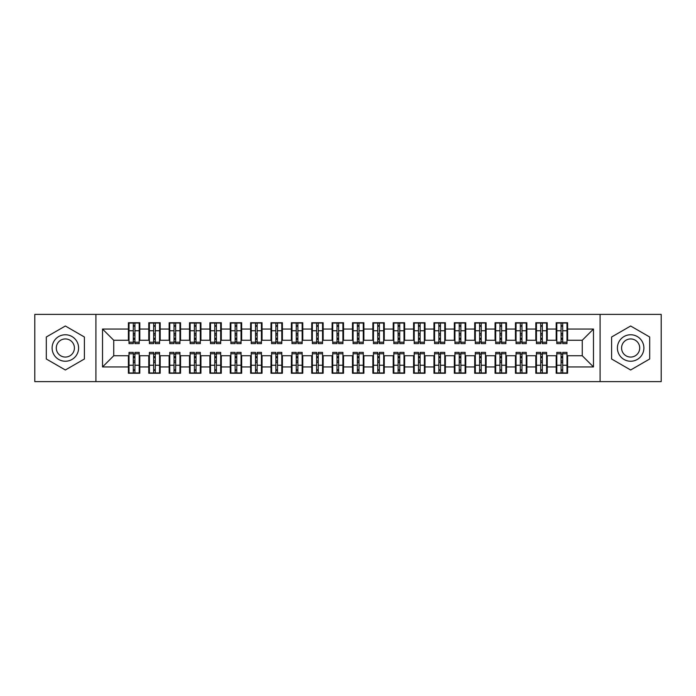 <?xml version="1.0" encoding="UTF-8"?>
<svg xmlns="http://www.w3.org/2000/svg" width="696" height="696" viewBox="0 0 696 696"><rect width="100%" height="100%" fill="white"/><g stroke="black" fill="none" stroke-linecap="round" stroke-linejoin="round"><path stroke-width="1.04" d="M600.091 381.608L661.2 381.608L661.2 314.392L600.091 314.392L600.091 381.608L95.909 381.608L95.909 314.392L34.8 314.392L34.8 381.608L95.909 381.608M561.08 335.063L562.707 335.063L561.08 335.063M562.707 360.937L561.08 360.937L562.707 360.937M540.705 335.063L542.341 335.063L540.705 335.063M542.341 360.937L540.705 360.937L542.341 360.937M520.338 335.063L521.965 335.063L520.338 335.063M521.965 360.937L520.338 360.937L521.965 360.937M499.963 335.063L501.598 335.063L499.963 335.063M501.598 360.937L499.963 360.937L501.598 360.937M479.596 335.063L481.223 335.063L479.596 335.063M481.223 360.937L479.596 360.937L481.223 360.937M459.221 335.063L460.856 335.063L459.221 335.063M460.856 360.937L459.221 360.937L460.856 360.937M438.854 335.063L440.481 335.063L438.854 335.063M440.481 360.937L438.854 360.937L440.481 360.937M418.479 335.063L420.114 335.063L418.479 335.063M420.114 360.937L418.479 360.937L420.114 360.937M398.112 335.063L399.739 335.063L398.112 335.063M399.739 360.937L398.112 360.937L399.739 360.937M377.745 335.063L379.372 335.063L377.745 335.063M379.372 360.937L377.745 360.937L379.372 360.937M357.37 335.063L358.997 335.063L357.37 335.063M358.997 360.937L357.37 360.937L358.997 360.937M337.003 335.063L338.63 335.063L337.003 335.063M338.63 360.937L337.003 360.937L338.63 360.937M316.628 335.063L318.255 335.063L316.628 335.063M318.255 360.937L316.628 360.937L318.255 360.937M296.261 335.063L297.888 335.063L296.261 335.063M297.888 360.937L296.261 360.937L297.888 360.937M275.886 335.063L277.521 335.063L275.886 335.063M277.521 360.937L275.886 360.937L277.521 360.937M255.519 335.063L257.146 335.063L255.519 335.063M257.146 360.937L255.519 360.937L257.146 360.937M235.144 335.063L236.779 335.063L235.144 335.063M236.779 360.937L235.144 360.937L236.779 360.937M214.777 335.063L216.404 335.063L214.777 335.063M216.404 360.937L214.777 360.937L216.404 360.937M194.401 335.063L196.037 335.063L194.401 335.063M196.037 360.937L194.401 360.937L196.037 360.937M174.035 335.063L175.662 335.063L174.035 335.063M175.662 360.937L174.035 360.937L175.662 360.937M153.659 335.063L155.295 335.063L153.659 335.063M155.295 360.937L153.659 360.937L155.295 360.937M600.091 314.392L95.909 314.392M129.012 340.257L113.735 340.257L102.529 329.051L102.529 366.949L128.403 366.949L128.403 373.256L139.809 373.256L139.809 366.949L148.77 366.949L148.77 373.256L160.184 373.256L160.184 366.949L169.145 366.949L169.145 373.256L180.551 373.256L180.551 366.949L189.512 366.949L189.512 373.256L200.926 373.256L200.926 366.949L209.887 366.949L209.887 373.256L221.293 373.256L221.293 366.949L230.254 366.949L230.254 373.256L241.669 373.256L241.669 366.949L250.63 366.949L250.63 373.256L262.035 373.256L262.035 366.949L270.996 366.949L270.996 373.256L282.402 373.256L282.402 366.949L291.372 366.949L291.372 373.256L302.777 373.256L302.777 366.949L311.738 366.949L311.738 373.256L323.144 373.256L323.144 366.949L332.114 366.949L332.114 373.256L343.519 373.256L343.519 366.949L352.481 366.949L352.481 373.256L363.886 373.256L363.886 366.949L372.856 366.949L372.856 373.256L384.262 373.256L384.262 366.949L393.223 366.949L393.223 373.256L404.628 373.256L404.628 366.949L413.598 366.949L413.598 373.256L425.004 373.256L425.004 366.949L433.965 366.949L433.965 373.256L445.37 373.256L445.37 366.949L454.331 366.949L454.331 373.256L465.746 373.256L465.746 366.949L474.707 366.949L474.707 373.256L486.113 373.256L486.113 366.949L495.073 366.949L495.073 373.256L506.488 373.256L506.488 366.949L515.449 366.949L515.449 373.256L526.855 373.256L526.855 366.949L535.816 366.949L535.816 373.256L547.23 373.256L547.23 366.949L556.191 366.949L556.191 373.256L567.597 373.256L567.597 355.743L582.265 355.743L582.265 340.257L566.988 340.257M102.529 329.051L128.403 329.051L128.403 340.257M582.265 340.257L593.471 329.051L567.597 329.051L567.597 322.744L556.191 322.744L556.191 329.051L547.23 329.051L547.23 322.744L535.816 322.744L535.816 329.051L526.855 329.051L526.855 322.744L515.449 322.744L515.449 329.051L506.488 329.051L506.488 322.744L495.073 322.744L495.073 329.051L486.113 329.051L486.113 322.744L474.707 322.744L474.707 329.051L465.746 329.051L465.746 322.744L454.331 322.744L454.331 329.051L445.37 329.051L445.37 322.744L433.965 322.744L433.965 329.051L425.004 329.051L425.004 322.744L413.598 322.744L413.598 329.051L404.628 329.051L404.628 322.744L393.223 322.744L393.223 329.051L384.262 329.051L384.262 322.744L372.856 322.744L372.856 329.051L363.886 329.051L363.886 322.744L352.481 322.744L352.481 329.051L343.519 329.051L343.519 322.744L332.114 322.744L332.114 329.051L323.144 329.051L323.144 322.744L311.738 322.744L311.738 329.051L302.777 329.051L302.777 322.744L291.372 322.744L291.372 329.051L282.402 329.051L282.402 322.744L270.996 322.744L270.996 329.051L262.035 329.051L262.035 322.744L250.63 322.744L250.63 329.051L241.669 329.051L241.669 322.744L230.254 322.744L230.254 329.051L221.293 329.051L221.293 322.744L209.887 322.744L209.887 329.051L200.926 329.051L200.926 322.744L189.512 322.744L189.512 329.051L180.551 329.051L180.551 322.744L169.145 322.744L169.145 329.051L160.184 329.051L160.184 322.744L148.77 322.744L148.77 329.051L139.809 329.051L139.809 322.744L128.403 322.744L128.403 329.051M593.471 329.051L593.471 366.949L567.597 366.949M547.23 366.949L547.23 355.743L556.8 355.743M556.191 366.949L556.191 355.743M567.597 329.051L567.597 340.257M526.855 366.949L526.855 355.743L536.433 355.743M535.816 366.949L535.816 355.743M556.191 329.051L556.191 340.257L546.612 340.257M547.23 329.051L547.23 340.257M506.488 366.949L506.488 355.743L516.058 355.743M515.449 366.949L515.449 355.743M535.816 329.051L535.816 340.257L526.246 340.257M526.855 329.051L526.855 340.257M486.113 366.949L486.113 355.743L495.691 355.743M495.073 366.949L495.073 355.743M515.449 329.051L515.449 340.257L505.87 340.257M506.488 329.051L506.488 340.257M465.746 366.949L465.746 355.743L475.316 355.743M474.707 366.949L474.707 355.743M495.073 329.051L495.073 340.257L485.503 340.257M486.113 329.051L486.113 340.257M445.37 366.949L445.37 355.743L454.949 355.743M454.331 366.949L454.331 355.743M474.707 329.051L474.707 340.257L465.128 340.257M465.746 329.051L465.746 340.257M425.004 366.949L425.004 355.743L434.574 355.743M433.965 366.949L433.965 355.743M454.331 329.051L454.331 340.257L444.761 340.257M445.37 329.051L445.37 340.257M404.628 366.949L404.628 355.743L414.207 355.743M413.598 366.949L413.598 355.743M433.965 329.051L433.965 340.257L424.386 340.257M425.004 329.051L425.004 340.257M384.262 366.949L384.262 355.743L393.832 355.743M393.223 366.949L393.223 355.743M413.598 329.051L413.598 340.257L404.019 340.257M404.628 329.051L404.628 340.257M363.886 366.949L363.886 355.743L373.465 355.743M372.856 366.949L372.856 355.743M393.223 329.051L393.223 340.257L383.653 340.257M384.262 329.051L384.262 340.257M343.519 366.949L343.519 355.743L353.09 355.743M352.481 366.949L352.481 355.743M372.856 329.051L372.856 340.257L363.277 340.257M363.886 329.051L363.886 340.257M323.144 366.949L323.144 355.743L332.723 355.743M332.114 366.949L332.114 355.743M352.481 329.051L352.481 340.257L342.91 340.257M343.519 329.051L343.519 340.257M302.777 366.949L302.777 355.743L312.347 355.743M311.738 366.949L311.738 355.743M332.114 329.051L332.114 340.257L322.535 340.257M323.144 329.051L323.144 340.257M282.402 366.949L282.402 355.743L291.981 355.743M291.372 366.949L291.372 355.743M311.738 329.051L311.738 340.257L302.168 340.257M302.777 329.051L302.777 340.257M262.035 366.949L262.035 355.743L271.614 355.743M270.996 366.949L270.996 355.743M291.372 329.051L291.372 340.257L281.793 340.257M282.402 329.051L282.402 340.257M241.669 366.949L241.669 355.743L251.239 355.743M250.63 366.949L250.63 355.743M270.996 329.051L270.996 340.257L261.426 340.257M262.035 329.051L262.035 340.257M221.293 366.949L221.293 355.743L230.872 355.743M230.254 366.949L230.254 355.743M250.63 329.051L250.63 340.257L241.051 340.257M241.669 329.051L241.669 340.257M200.926 366.949L200.926 355.743L210.496 355.743M209.887 366.949L209.887 355.743M230.254 329.051L230.254 340.257L220.684 340.257M221.293 329.051L221.293 340.257M180.551 366.949L180.551 355.743L190.13 355.743M189.512 366.949L189.512 355.743M209.887 329.051L209.887 340.257L200.309 340.257M200.926 329.051L200.926 340.257M160.184 366.949L160.184 355.743L169.754 355.743M169.145 366.949L169.145 355.743M189.512 329.051L189.512 340.257L179.942 340.257M180.551 329.051L180.551 340.257M139.809 366.949L139.809 355.743L149.388 355.743M148.77 366.949L148.77 355.743M169.145 329.051L169.145 340.257L159.567 340.257M160.184 329.051L160.184 340.257M133.293 335.063L134.92 335.063L133.293 335.063M134.92 360.937L133.293 360.937L134.92 360.937M102.529 366.949L113.735 355.743L129.012 355.743M128.403 366.949L128.403 355.743M148.77 329.051L148.77 340.257L139.2 340.257M139.809 329.051L139.809 340.257M84.399 337.003L65.354 326.006L46.31 337.003L46.31 358.997L65.354 369.994L84.399 358.997L84.399 337.003L84.399 358.997L65.354 369.994L46.31 358.997L46.31 337.003L65.354 326.006L84.399 337.003M611.601 337.003L611.601 358.997L630.646 369.994L649.69 358.997L649.69 337.003L630.646 326.006L611.601 337.003L630.646 326.006L649.69 337.003L649.69 358.997L630.646 369.994L611.601 358.997L611.601 337.003M113.735 340.257L113.735 355.743M556.8 340.257L556.191 340.257M536.433 340.257L535.816 340.257M516.058 340.257L515.449 340.257M495.691 340.257L495.073 340.257M475.316 340.257L474.707 340.257M454.949 340.257L454.331 340.257M434.574 340.257L433.965 340.257M414.207 340.257L413.598 340.257M393.832 340.257L393.223 340.257M373.465 340.257L372.856 340.257M353.09 340.257L352.481 340.257M332.723 340.257L332.114 340.257M312.347 340.257L311.738 340.257M291.981 340.257L291.372 340.257M271.614 340.257L270.996 340.257M251.239 340.257L250.63 340.257M230.872 340.257L230.254 340.257M210.496 340.257L209.887 340.257M190.13 340.257L189.512 340.257M169.754 340.257L169.145 340.257M149.388 340.257L148.77 340.257M139.2 355.743L139.809 355.743M159.567 355.743L160.184 355.743M179.942 355.743L180.551 355.743M200.309 355.743L200.926 355.743M220.684 355.743L221.293 355.743M241.051 355.743L241.669 355.743M261.426 355.743L262.035 355.743M281.793 355.743L282.402 355.743M302.168 355.743L302.777 355.743M322.535 355.743L323.144 355.743M342.91 355.743L343.519 355.743M363.277 355.743L363.886 355.743M383.653 355.743L384.262 355.743M404.019 355.743L404.628 355.743M424.386 355.743L425.004 355.743M444.761 355.743L445.37 355.743M465.128 355.743L465.746 355.743M485.503 355.743L486.113 355.743M505.87 355.743L506.488 355.743M526.246 355.743L526.855 355.743M546.612 355.743L547.23 355.743M566.988 355.743L567.597 355.743M593.471 366.949L582.265 355.743M129.012 322.944L139.2 322.944L129.012 322.944L129.012 343.624L133.293 343.624L133.293 323.022L139.2 323.048L139.2 343.624L134.92 343.624L134.92 323.048M133.293 325.667L134.92 325.667M133.293 341.91L134.92 341.91M134.92 339.352L133.293 339.352M133.293 338.352L134.92 338.352M139.809 332.418L139.2 332.418M139.809 335.063L139.2 335.063M129.012 332.418L128.403 332.418M129.012 335.063L128.403 335.063M139.2 373.056L129.012 373.056L139.2 373.056L139.2 352.376L134.92 352.376L134.92 372.978L129.012 372.952L129.012 352.376L133.293 352.376L133.293 372.952M134.92 370.333L133.293 370.333M134.92 354.09L133.293 354.09M133.293 356.648L134.92 356.648M134.92 357.648L133.293 357.648M128.403 363.582L129.012 363.582M128.403 360.937L129.012 360.937M139.2 363.582L139.809 363.582M139.2 360.937L139.809 360.937M149.388 322.944L159.567 322.944L149.388 322.944L149.388 343.624L153.659 343.624L153.659 323.022L159.567 323.048L159.567 343.624L155.295 343.624L155.295 323.048M153.659 325.667L155.295 325.667M153.659 341.91L155.295 341.91M155.295 339.352L153.659 339.352M153.659 338.352L155.295 338.352M160.184 332.418L159.567 332.418M160.184 335.063L159.567 335.063M149.388 332.418L148.77 332.418M149.388 335.063L148.77 335.063M169.754 322.944L179.942 322.944L169.754 322.944L169.754 343.624L174.035 343.624L174.035 323.022L179.942 323.048L179.942 343.624L175.662 343.624L175.662 323.048M174.035 325.667L175.662 325.667M174.035 341.91L175.662 341.91M175.662 339.352L174.035 339.352M174.035 338.352L175.662 338.352M180.551 332.418L179.942 332.418M180.551 335.063L179.942 335.063M169.754 332.418L169.145 332.418M169.754 335.063L169.145 335.063M190.13 322.944L200.309 322.944L190.13 322.944L190.13 343.624L194.401 343.624L194.401 323.022L200.309 323.048L200.309 343.624L196.037 343.624L196.037 323.048M194.401 325.667L196.037 325.667M194.401 341.91L196.037 341.91M196.037 339.352L194.401 339.352M194.401 338.352L196.037 338.352M200.926 332.418L200.309 332.418M200.926 335.063L200.309 335.063M190.13 332.418L189.512 332.418M190.13 335.063L189.512 335.063M210.496 322.944L220.684 322.944L210.496 322.944L210.496 343.624L214.777 343.624L214.777 323.022L220.684 323.048L220.684 343.624L216.404 343.624L216.404 323.048M214.777 325.667L216.404 325.667M214.777 341.91L216.404 341.91M216.404 339.352L214.777 339.352M214.777 338.352L216.404 338.352M221.293 332.418L220.684 332.418M221.293 335.063L220.684 335.063M210.496 332.418L209.887 332.418M210.496 335.063L209.887 335.063M159.567 373.056L149.388 373.056L159.567 373.056L159.567 352.376L155.295 352.376L155.295 372.978L149.388 372.952L149.388 352.376L153.659 352.376L153.659 372.952M155.295 370.333L153.659 370.333M155.295 354.09L153.659 354.09M153.659 356.648L155.295 356.648M155.295 357.648L153.659 357.648M148.77 363.582L149.388 363.582M148.77 360.937L149.388 360.937M159.567 363.582L160.184 363.582M159.567 360.937L160.184 360.937M179.942 373.056L169.754 373.056L179.942 373.056L179.942 352.376L175.662 352.376L175.662 372.978L169.754 372.952L169.754 352.376L174.035 352.376L174.035 372.952M175.662 370.333L174.035 370.333M175.662 354.09L174.035 354.09M174.035 356.648L175.662 356.648M175.662 357.648L174.035 357.648M169.145 363.582L169.754 363.582M169.145 360.937L169.754 360.937M179.942 363.582L180.551 363.582M179.942 360.937L180.551 360.937M200.309 373.056L190.13 373.056L200.309 373.056L200.309 352.376L196.037 352.376L196.037 372.978L190.13 372.952L190.13 352.376L194.401 352.376L194.401 372.952M196.037 370.333L194.401 370.333M196.037 354.09L194.401 354.09M194.401 356.648L196.037 356.648M196.037 357.648L194.401 357.648M189.512 363.582L190.13 363.582M189.512 360.937L190.13 360.937M200.309 363.582L200.926 363.582M200.309 360.937L200.926 360.937M220.684 373.056L210.496 373.056L220.684 373.056L220.684 352.376L216.404 352.376L216.404 372.978L210.496 372.952L210.496 352.376L214.777 352.376L214.777 372.952M216.404 370.333L214.777 370.333M216.404 354.09L214.777 354.09M214.777 356.648L216.404 356.648M216.404 357.648L214.777 357.648M209.887 363.582L210.496 363.582M209.887 360.937L210.496 360.937M220.684 363.582L221.293 363.582M220.684 360.937L221.293 360.937M65.354 334.759A13.241 13.241 0 0 0 52.113 348A13.241 13.241 0 0 0 65.354 361.241A13.241 13.241 0 0 0 78.596 348A13.241 13.241 0 0 0 65.354 334.759M65.354 338.935A9.065 9.065 0 0 0 56.289 348A9.065 9.065 0 0 0 65.354 357.065A9.065 9.065 0 0 0 74.42 348A9.065 9.065 0 0 0 65.354 338.935M630.646 334.759A13.241 13.241 0 0 0 617.404 348A13.241 13.241 0 0 0 630.646 361.241A13.241 13.241 0 0 0 643.887 348A13.241 13.241 0 0 0 630.646 334.759M630.646 338.935A9.065 9.065 0 0 0 621.58 348A9.065 9.065 0 0 0 630.646 357.065A9.065 9.065 0 0 0 639.711 348A9.065 9.065 0 0 0 630.646 338.935M230.872 322.944L241.051 322.944L230.872 322.944L230.872 343.624L235.144 343.624L235.144 323.022L241.051 323.048L241.051 343.624L236.779 343.624L236.779 323.048M235.144 325.667L236.779 325.667M235.144 341.91L236.779 341.91M236.779 339.352L235.144 339.352M235.144 338.352L236.779 338.352M241.669 332.418L241.051 332.418M241.669 335.063L241.051 335.063M230.872 332.418L230.254 332.418M230.872 335.063L230.254 335.063M241.051 373.056L230.872 373.056L241.051 373.056L241.051 352.376L236.779 352.376L236.779 372.978L230.872 372.952L230.872 352.376L235.144 352.376L235.144 372.952M236.779 370.333L235.144 370.333M236.779 354.09L235.144 354.09M235.144 356.648L236.779 356.648M236.779 357.648L235.144 357.648M230.254 363.582L230.872 363.582M230.254 360.937L230.872 360.937M241.051 363.582L241.669 363.582M241.051 360.937L241.669 360.937M251.239 322.944L261.426 322.944L251.239 322.944L251.239 343.624L255.519 343.624L255.519 323.022L261.426 323.048L261.426 343.624L257.146 343.624L257.146 323.048M255.519 325.667L257.146 325.667M255.519 341.91L257.146 341.91M257.146 339.352L255.519 339.352M255.519 338.352L257.146 338.352M262.035 332.418L261.426 332.418M262.035 335.063L261.426 335.063M251.239 332.418L250.63 332.418M251.239 335.063L250.63 335.063M271.614 322.944L281.793 322.944L271.614 322.944L271.614 343.624L275.886 343.624L275.886 323.022L281.793 323.048L281.793 343.624L277.521 343.624L277.521 323.048M275.886 325.667L277.521 325.667M275.886 341.91L277.521 341.91M277.521 339.352L275.886 339.352M275.886 338.352L277.521 338.352M282.402 332.418L281.793 332.418M282.402 335.063L281.793 335.063M271.614 332.418L270.996 332.418M271.614 335.063L270.996 335.063M291.981 322.944L302.168 322.944L291.981 322.944L291.981 343.624L296.261 343.624L296.261 323.022L302.168 323.048L302.168 343.624L297.888 343.624L297.888 323.048M296.261 325.667L297.888 325.667M296.261 341.91L297.888 341.91M297.888 339.352L296.261 339.352M296.261 338.352L297.888 338.352M302.777 332.418L302.168 332.418M302.777 335.063L302.168 335.063M291.981 332.418L291.372 332.418M291.981 335.063L291.372 335.063M261.426 373.056L251.239 373.056L261.426 373.056L261.426 352.376L257.146 352.376L257.146 372.978L251.239 372.952L251.239 352.376L255.519 352.376L255.519 372.952M257.146 370.333L255.519 370.333M257.146 354.09L255.519 354.09M255.519 356.648L257.146 356.648M257.146 357.648L255.519 357.648M250.63 363.582L251.239 363.582M250.63 360.937L251.239 360.937M261.426 363.582L262.035 363.582M261.426 360.937L262.035 360.937M281.793 373.056L271.614 373.056L281.793 373.056L281.793 352.376L277.521 352.376L277.521 372.978L271.614 372.952L271.614 352.376L275.886 352.376L275.886 372.952M277.521 370.333L275.886 370.333M277.521 354.09L275.886 354.09M275.886 356.648L277.521 356.648M277.521 357.648L275.886 357.648M270.996 363.582L271.614 363.582M270.996 360.937L271.614 360.937M281.793 363.582L282.402 363.582M281.793 360.937L282.402 360.937M302.168 373.056L291.981 373.056L302.168 373.056L302.168 352.376L297.888 352.376L297.888 372.978L291.981 372.952L291.981 352.376L296.261 352.376L296.261 372.952M297.888 370.333L296.261 370.333M297.888 354.09L296.261 354.09M296.261 356.648L297.888 356.648M297.888 357.648L296.261 357.648M291.372 363.582L291.981 363.582M291.372 360.937L291.981 360.937M302.168 363.582L302.777 363.582M302.168 360.937L302.777 360.937M312.347 322.944L322.535 322.944L312.347 322.944L312.347 343.624L316.628 343.624L316.628 323.022L322.535 323.048L322.535 343.624L318.255 343.624L318.255 323.048M316.628 325.667L318.255 325.667M316.628 341.91L318.255 341.91M318.255 339.352L316.628 339.352M316.628 338.352L318.255 338.352M323.144 332.418L322.535 332.418M323.144 335.063L322.535 335.063M312.347 332.418L311.738 332.418M312.347 335.063L311.738 335.063M322.535 373.056L312.347 373.056L322.535 373.056L322.535 352.376L318.255 352.376L318.255 372.978L312.347 372.952L312.347 352.376L316.628 352.376L316.628 372.952M318.255 370.333L316.628 370.333M318.255 354.09L316.628 354.09M316.628 356.648L318.255 356.648M318.255 357.648L316.628 357.648M311.738 363.582L312.347 363.582M311.738 360.937L312.347 360.937M322.535 363.582L323.144 363.582M322.535 360.937L323.144 360.937M332.723 322.944L342.91 322.944L332.723 322.944L332.723 343.624L337.003 343.624L337.003 323.022L342.91 323.048L342.91 343.624L338.63 343.624L338.63 323.048M337.003 325.667L338.63 325.667M337.003 341.91L338.63 341.91M338.63 339.352L337.003 339.352M337.003 338.352L338.63 338.352M343.519 332.418L342.91 332.418M343.519 335.063L342.91 335.063M332.723 332.418L332.114 332.418M332.723 335.063L332.114 335.063M342.91 373.056L332.723 373.056L342.91 373.056L342.91 352.376L338.63 352.376L338.63 372.978L332.723 372.952L332.723 352.376L337.003 352.376L337.003 372.952M338.63 370.333L337.003 370.333M338.63 354.09L337.003 354.09M337.003 356.648L338.63 356.648M338.63 357.648L337.003 357.648M332.114 363.582L332.723 363.582M332.114 360.937L332.723 360.937M342.91 363.582L343.519 363.582M342.91 360.937L343.519 360.937M353.09 322.944L363.277 322.944L353.09 322.944L353.09 343.624L357.37 343.624L357.37 323.022L363.277 323.048L363.277 343.624L358.997 343.624L358.997 323.048M357.37 325.667L358.997 325.667M357.37 341.91L358.997 341.91M358.997 339.352L357.37 339.352M357.37 338.352L358.997 338.352M363.886 332.418L363.277 332.418M363.886 335.063L363.277 335.063M353.09 332.418L352.481 332.418M353.09 335.063L352.481 335.063M363.277 373.056L353.09 373.056L363.277 373.056L363.277 352.376L358.997 352.376L358.997 372.978L353.09 372.952L353.09 352.376L357.37 352.376L357.37 372.952M358.997 370.333L357.37 370.333M358.997 354.09L357.37 354.09M357.37 356.648L358.997 356.648M358.997 357.648L357.37 357.648M352.481 363.582L353.09 363.582M352.481 360.937L353.09 360.937M363.277 363.582L363.886 363.582M363.277 360.937L363.886 360.937M373.465 322.944L383.653 322.944L373.465 322.944L373.465 343.624L377.745 343.624L377.745 323.022L383.653 323.048L383.653 343.624L379.372 343.624L379.372 323.048M377.745 325.667L379.372 325.667M377.745 341.91L379.372 341.91M379.372 339.352L377.745 339.352M377.745 338.352L379.372 338.352M384.262 332.418L383.653 332.418M384.262 335.063L383.653 335.063M373.465 332.418L372.856 332.418M373.465 335.063L372.856 335.063M383.653 373.056L373.465 373.056L383.653 373.056L383.653 352.376L379.372 352.376L379.372 372.978L373.465 372.952L373.465 352.376L377.745 352.376L377.745 372.952M379.372 370.333L377.745 370.333M379.372 354.09L377.745 354.09M377.745 356.648L379.372 356.648M379.372 357.648L377.745 357.648M372.856 363.582L373.465 363.582M372.856 360.937L373.465 360.937M383.653 363.582L384.262 363.582M383.653 360.937L384.262 360.937M393.832 322.944L404.019 322.944L393.832 322.944L393.832 343.624L398.112 343.624L398.112 323.022L404.019 323.048L404.019 343.624L399.739 343.624L399.739 323.048M398.112 325.667L399.739 325.667M398.112 341.91L399.739 341.91M399.739 339.352L398.112 339.352M398.112 338.352L399.739 338.352M404.628 332.418L404.019 332.418M404.628 335.063L404.019 335.063M393.832 332.418L393.223 332.418M393.832 335.063L393.223 335.063M404.019 373.056L393.832 373.056L404.019 373.056L404.019 352.376L399.739 352.376L399.739 372.978L393.832 372.952L393.832 352.376L398.112 352.376L398.112 372.952M399.739 370.333L398.112 370.333M399.739 354.09L398.112 354.09M398.112 356.648L399.739 356.648M399.739 357.648L398.112 357.648M393.223 363.582L393.832 363.582M393.223 360.937L393.832 360.937M404.019 363.582L404.628 363.582M404.019 360.937L404.628 360.937M414.207 322.944L424.386 322.944L414.207 322.944L414.207 343.624L418.479 343.624L418.479 323.022L424.386 323.048L424.386 343.624L420.114 343.624L420.114 323.048M418.479 325.667L420.114 325.667M418.479 341.91L420.114 341.91M420.114 339.352L418.479 339.352M418.479 338.352L420.114 338.352M425.004 332.418L424.386 332.418M425.004 335.063L424.386 335.063M414.207 332.418L413.598 332.418M414.207 335.063L413.598 335.063M424.386 373.056L414.207 373.056L424.386 373.056L424.386 352.376L420.114 352.376L420.114 372.978L414.207 372.952L414.207 352.376L418.479 352.376L418.479 372.952M420.114 370.333L418.479 370.333M420.114 354.09L418.479 354.09M418.479 356.648L420.114 356.648M420.114 357.648L418.479 357.648M413.598 363.582L414.207 363.582M413.598 360.937L414.207 360.937M424.386 363.582L425.004 363.582M424.386 360.937L425.004 360.937M434.574 322.944L444.761 322.944L434.574 322.944L434.574 343.624L438.854 343.624L438.854 323.022L444.761 323.048L444.761 343.624L440.481 343.624L440.481 323.048M438.854 325.667L440.481 325.667M438.854 341.91L440.481 341.91M440.481 339.352L438.854 339.352M438.854 338.352L440.481 338.352M445.37 332.418L444.761 332.418M445.37 335.063L444.761 335.063M434.574 332.418L433.965 332.418M434.574 335.063L433.965 335.063M444.761 373.056L434.574 373.056L444.761 373.056L444.761 352.376L440.481 352.376L440.481 372.978L434.574 372.952L434.574 352.376L438.854 352.376L438.854 372.952M440.481 370.333L438.854 370.333M440.481 354.09L438.854 354.09M438.854 356.648L440.481 356.648M440.481 357.648L438.854 357.648M433.965 363.582L434.574 363.582M433.965 360.937L434.574 360.937M444.761 363.582L445.37 363.582M444.761 360.937L445.37 360.937M454.949 322.944L465.128 322.944L454.949 322.944L454.949 343.624L459.221 343.624L459.221 323.022L465.128 323.048L465.128 343.624L460.856 343.624L460.856 323.048M459.221 325.667L460.856 325.667M459.221 341.91L460.856 341.91M460.856 339.352L459.221 339.352M459.221 338.352L460.856 338.352M465.746 332.418L465.128 332.418M465.746 335.063L465.128 335.063M454.949 332.418L454.331 332.418M454.949 335.063L454.331 335.063M465.128 373.056L454.949 373.056L465.128 373.056L465.128 352.376L460.856 352.376L460.856 372.978L454.949 372.952L454.949 352.376L459.221 352.376L459.221 372.952M460.856 370.333L459.221 370.333M460.856 354.09L459.221 354.09M459.221 356.648L460.856 356.648M460.856 357.648L459.221 357.648M454.331 363.582L454.949 363.582M454.331 360.937L454.949 360.937M465.128 363.582L465.746 363.582M465.128 360.937L465.746 360.937M475.316 322.944L485.503 322.944L475.316 322.944L475.316 343.624L479.596 343.624L479.596 323.022L485.503 323.048L485.503 343.624L481.223 343.624L481.223 323.048M479.596 325.667L481.223 325.667M479.596 341.91L481.223 341.91M481.223 339.352L479.596 339.352M479.596 338.352L481.223 338.352M486.113 332.418L485.503 332.418M486.113 335.063L485.503 335.063M475.316 332.418L474.707 332.418M475.316 335.063L474.707 335.063M485.503 373.056L475.316 373.056L485.503 373.056L485.503 352.376L481.223 352.376L481.223 372.978L475.316 372.952L475.316 352.376L479.596 352.376L479.596 372.952M481.223 370.333L479.596 370.333M481.223 354.09L479.596 354.09M479.596 356.648L481.223 356.648M481.223 357.648L479.596 357.648M474.707 363.582L475.316 363.582M474.707 360.937L475.316 360.937M485.503 363.582L486.113 363.582M485.503 360.937L486.113 360.937M495.691 322.944L505.87 322.944L495.691 322.944L495.691 343.624L499.963 343.624L499.963 323.022L505.87 323.048L505.87 343.624L501.598 343.624L501.598 323.048M499.963 325.667L501.598 325.667M499.963 341.91L501.598 341.91M501.598 339.352L499.963 339.352M499.963 338.352L501.598 338.352M506.488 332.418L505.87 332.418M506.488 335.063L505.87 335.063M495.691 332.418L495.073 332.418M495.691 335.063L495.073 335.063M505.87 373.056L495.691 373.056L505.87 373.056L505.87 352.376L501.598 352.376L501.598 372.978L495.691 372.952L495.691 352.376L499.963 352.376L499.963 372.952M501.598 370.333L499.963 370.333M501.598 354.09L499.963 354.09M499.963 356.648L501.598 356.648M501.598 357.648L499.963 357.648M495.073 363.582L495.691 363.582M495.073 360.937L495.691 360.937M505.87 363.582L506.488 363.582M505.87 360.937L506.488 360.937M516.058 322.944L526.246 322.944L516.058 322.944L516.058 343.624L520.338 343.624L520.338 323.022L526.246 323.048L526.246 343.624L521.965 343.624L521.965 323.048M520.338 325.667L521.965 325.667M520.338 341.91L521.965 341.91M521.965 339.352L520.338 339.352M520.338 338.352L521.965 338.352M526.855 332.418L526.246 332.418M526.855 335.063L526.246 335.063M516.058 332.418L515.449 332.418M516.058 335.063L515.449 335.063M526.246 373.056L516.058 373.056L526.246 373.056L526.246 352.376L521.965 352.376L521.965 372.978L516.058 372.952L516.058 352.376L520.338 352.376L520.338 372.952M521.965 370.333L520.338 370.333M521.965 354.09L520.338 354.09M520.338 356.648L521.965 356.648M521.965 357.648L520.338 357.648M515.449 363.582L516.058 363.582M515.449 360.937L516.058 360.937M526.246 363.582L526.855 363.582M526.246 360.937L526.855 360.937M536.433 322.944L546.612 322.944L536.433 322.944L536.433 343.624L540.705 343.624L540.705 323.022L546.612 323.048L546.612 343.624L542.341 343.624L542.341 323.048M540.705 325.667L542.341 325.667M540.705 341.91L542.341 341.91M542.341 339.352L540.705 339.352M540.705 338.352L542.341 338.352M547.23 332.418L546.612 332.418M547.23 335.063L546.612 335.063M536.433 332.418L535.816 332.418M536.433 335.063L535.816 335.063M546.612 373.056L536.433 373.056L546.612 373.056L546.612 352.376L542.341 352.376L542.341 372.978L536.433 372.952L536.433 352.376L540.705 352.376L540.705 372.952M542.341 370.333L540.705 370.333M542.341 354.09L540.705 354.09M540.705 356.648L542.341 356.648M542.341 357.648L540.705 357.648M535.816 363.582L536.433 363.582M535.816 360.937L536.433 360.937M546.612 363.582L547.23 363.582M546.612 360.937L547.23 360.937M556.8 322.944L566.988 322.944L556.8 322.944L556.8 343.624L561.08 343.624L561.08 323.022L566.988 323.048L566.988 343.624L562.707 343.624L562.707 323.048M561.08 325.667L562.707 325.667M561.08 341.91L562.707 341.91M562.707 339.352L561.08 339.352M561.08 338.352L562.707 338.352M567.597 332.418L566.988 332.418M567.597 335.063L566.988 335.063M556.8 332.418L556.191 332.418M556.8 335.063L556.191 335.063M566.988 373.056L556.8 373.056L566.988 373.056L566.988 352.376L562.707 352.376L562.707 372.978L556.8 372.952L556.8 352.376L561.08 352.376L561.08 372.952M562.707 370.333L561.08 370.333M562.707 354.09L561.08 354.09M561.08 356.648L562.707 356.648M562.707 357.648L561.08 357.648M556.191 363.582L556.8 363.582M556.191 360.937L556.8 360.937M566.988 363.582L567.597 363.582M566.988 360.937L567.597 360.937M129.012 323.048L133.293 323.048M134.92 342.223L139.2 342.223M134.92 330.757L139.2 330.757M129.012 342.223L133.293 342.223M129.012 330.757L133.293 330.757M133.293 333.514L134.92 333.514M133.293 326.207L134.92 326.207M139.2 372.952L134.92 372.952M133.293 353.777L129.012 353.777M133.293 365.243L129.012 365.243M139.2 353.777L134.92 353.777M139.2 365.243L134.92 365.243M134.92 362.486L133.293 362.486M134.92 369.793L133.293 369.793M149.388 323.048L153.659 323.048M155.295 342.223L159.567 342.223M155.295 330.757L159.567 330.757M149.388 342.223L153.659 342.223M149.388 330.757L153.659 330.757M153.659 333.514L155.295 333.514M153.659 326.207L155.295 326.207M169.754 323.048L174.035 323.048M175.662 342.223L179.942 342.223M175.662 330.757L179.942 330.757M169.754 342.223L174.035 342.223M169.754 330.757L174.035 330.757M174.035 333.514L175.662 333.514M174.035 326.207L175.662 326.207M190.13 323.048L194.401 323.048M196.037 342.223L200.309 342.223M196.037 330.757L200.309 330.757M190.13 342.223L194.401 342.223M190.13 330.757L194.401 330.757M194.401 333.514L196.037 333.514M194.401 326.207L196.037 326.207M210.496 323.048L214.777 323.048M216.404 342.223L220.684 342.223M216.404 330.757L220.684 330.757M210.496 342.223L214.777 342.223M210.496 330.757L214.777 330.757M214.777 333.514L216.404 333.514M214.777 326.207L216.404 326.207M159.567 372.952L155.295 372.952M153.659 353.777L149.388 353.777M153.659 365.243L149.388 365.243M159.567 353.777L155.295 353.777M159.567 365.243L155.295 365.243M155.295 362.486L153.659 362.486M155.295 369.793L153.659 369.793M179.942 372.952L175.662 372.952M174.035 353.777L169.754 353.777M174.035 365.243L169.754 365.243M179.942 353.777L175.662 353.777M179.942 365.243L175.662 365.243M175.662 362.486L174.035 362.486M175.662 369.793L174.035 369.793M200.309 372.952L196.037 372.952M194.401 353.777L190.13 353.777M194.401 365.243L190.13 365.243M200.309 353.777L196.037 353.777M200.309 365.243L196.037 365.243M196.037 362.486L194.401 362.486M196.037 369.793L194.401 369.793M220.684 372.952L216.404 372.952M214.777 353.777L210.496 353.777M214.777 365.243L210.496 365.243M220.684 353.777L216.404 353.777M220.684 365.243L216.404 365.243M216.404 362.486L214.777 362.486M216.404 369.793L214.777 369.793M230.872 323.048L235.144 323.048M236.779 342.223L241.051 342.223M236.779 330.757L241.051 330.757M230.872 342.223L235.144 342.223M230.872 330.757L235.144 330.757M235.144 333.514L236.779 333.514M235.144 326.207L236.779 326.207M241.051 372.952L236.779 372.952M235.144 353.777L230.872 353.777M235.144 365.243L230.872 365.243M241.051 353.777L236.779 353.777M241.051 365.243L236.779 365.243M236.779 362.486L235.144 362.486M236.779 369.793L235.144 369.793M251.239 323.048L255.519 323.048M257.146 342.223L261.426 342.223M257.146 330.757L261.426 330.757M251.239 342.223L255.519 342.223M251.239 330.757L255.519 330.757M255.519 333.514L257.146 333.514M255.519 326.207L257.146 326.207M271.614 323.048L275.886 323.048M277.521 342.223L281.793 342.223M277.521 330.757L281.793 330.757M271.614 342.223L275.886 342.223M271.614 330.757L275.886 330.757M275.886 333.514L277.521 333.514M275.886 326.207L277.521 326.207M291.981 323.048L296.261 323.048M297.888 342.223L302.168 342.223M297.888 330.757L302.168 330.757M291.981 342.223L296.261 342.223M291.981 330.757L296.261 330.757M296.261 333.514L297.888 333.514M296.261 326.207L297.888 326.207M261.426 372.952L257.146 372.952M255.519 353.777L251.239 353.777M255.519 365.243L251.239 365.243M261.426 353.777L257.146 353.777M261.426 365.243L257.146 365.243M257.146 362.486L255.519 362.486M257.146 369.793L255.519 369.793M281.793 372.952L277.521 372.952M275.886 353.777L271.614 353.777M275.886 365.243L271.614 365.243M281.793 353.777L277.521 353.777M281.793 365.243L277.521 365.243M277.521 362.486L275.886 362.486M277.521 369.793L275.886 369.793M302.168 372.952L297.888 372.952M296.261 353.777L291.981 353.777M296.261 365.243L291.981 365.243M302.168 353.777L297.888 353.777M302.168 365.243L297.888 365.243M297.888 362.486L296.261 362.486M297.888 369.793L296.261 369.793M312.347 323.048L316.628 323.048M318.255 342.223L322.535 342.223M318.255 330.757L322.535 330.757M312.347 342.223L316.628 342.223M312.347 330.757L316.628 330.757M316.628 333.514L318.255 333.514M316.628 326.207L318.255 326.207M322.535 372.952L318.255 372.952M316.628 353.777L312.347 353.777M316.628 365.243L312.347 365.243M322.535 353.777L318.255 353.777M322.535 365.243L318.255 365.243M318.255 362.486L316.628 362.486M318.255 369.793L316.628 369.793M332.723 323.048L337.003 323.048M338.63 342.223L342.91 342.223M338.63 330.757L342.91 330.757M332.723 342.223L337.003 342.223M332.723 330.757L337.003 330.757M337.003 333.514L338.63 333.514M337.003 326.207L338.63 326.207M342.91 372.952L338.63 372.952M337.003 353.777L332.723 353.777M337.003 365.243L332.723 365.243M342.91 353.777L338.63 353.777M342.91 365.243L338.63 365.243M338.63 362.486L337.003 362.486M338.63 369.793L337.003 369.793M353.09 323.048L357.37 323.048M358.997 342.223L363.277 342.223M358.997 330.757L363.277 330.757M353.09 342.223L357.37 342.223M353.09 330.757L357.37 330.757M357.37 333.514L358.997 333.514M357.37 326.207L358.997 326.207M363.277 372.952L358.997 372.952M357.37 353.777L353.09 353.777M357.37 365.243L353.09 365.243M363.277 353.777L358.997 353.777M363.277 365.243L358.997 365.243M358.997 362.486L357.37 362.486M358.997 369.793L357.37 369.793M373.465 323.048L377.745 323.048M379.372 342.223L383.653 342.223M379.372 330.757L383.653 330.757M373.465 342.223L377.745 342.223M373.465 330.757L377.745 330.757M377.745 333.514L379.372 333.514M377.745 326.207L379.372 326.207M383.653 372.952L379.372 372.952M377.745 353.777L373.465 353.777M377.745 365.243L373.465 365.243M383.653 353.777L379.372 353.777M383.653 365.243L379.372 365.243M379.372 362.486L377.745 362.486M379.372 369.793L377.745 369.793M393.832 323.048L398.112 323.048M399.739 342.223L404.019 342.223M399.739 330.757L404.019 330.757M393.832 342.223L398.112 342.223M393.832 330.757L398.112 330.757M398.112 333.514L399.739 333.514M398.112 326.207L399.739 326.207M404.019 372.952L399.739 372.952M398.112 353.777L393.832 353.777M398.112 365.243L393.832 365.243M404.019 353.777L399.739 353.777M404.019 365.243L399.739 365.243M399.739 362.486L398.112 362.486M399.739 369.793L398.112 369.793M414.207 323.048L418.479 323.048M420.114 342.223L424.386 342.223M420.114 330.757L424.386 330.757M414.207 342.223L418.479 342.223M414.207 330.757L418.479 330.757M418.479 333.514L420.114 333.514M418.479 326.207L420.114 326.207M424.386 372.952L420.114 372.952M418.479 353.777L414.207 353.777M418.479 365.243L414.207 365.243M424.386 353.777L420.114 353.777M424.386 365.243L420.114 365.243M420.114 362.486L418.479 362.486M420.114 369.793L418.479 369.793M434.574 323.048L438.854 323.048M440.481 342.223L444.761 342.223M440.481 330.757L444.761 330.757M434.574 342.223L438.854 342.223M434.574 330.757L438.854 330.757M438.854 333.514L440.481 333.514M438.854 326.207L440.481 326.207M444.761 372.952L440.481 372.952M438.854 353.777L434.574 353.777M438.854 365.243L434.574 365.243M444.761 353.777L440.481 353.777M444.761 365.243L440.481 365.243M440.481 362.486L438.854 362.486M440.481 369.793L438.854 369.793M454.949 323.048L459.221 323.048M460.856 342.223L465.128 342.223M460.856 330.757L465.128 330.757M454.949 342.223L459.221 342.223M454.949 330.757L459.221 330.757M459.221 333.514L460.856 333.514M459.221 326.207L460.856 326.207M465.128 372.952L460.856 372.952M459.221 353.777L454.949 353.777M459.221 365.243L454.949 365.243M465.128 353.777L460.856 353.777M465.128 365.243L460.856 365.243M460.856 362.486L459.221 362.486M460.856 369.793L459.221 369.793M475.316 323.048L479.596 323.048M481.223 342.223L485.503 342.223M481.223 330.757L485.503 330.757M475.316 342.223L479.596 342.223M475.316 330.757L479.596 330.757M479.596 333.514L481.223 333.514M479.596 326.207L481.223 326.207M485.503 372.952L481.223 372.952M479.596 353.777L475.316 353.777M479.596 365.243L475.316 365.243M485.503 353.777L481.223 353.777M485.503 365.243L481.223 365.243M481.223 362.486L479.596 362.486M481.223 369.793L479.596 369.793M495.691 323.048L499.963 323.048M501.598 342.223L505.87 342.223M501.598 330.757L505.87 330.757M495.691 342.223L499.963 342.223M495.691 330.757L499.963 330.757M499.963 333.514L501.598 333.514M499.963 326.207L501.598 326.207M505.87 372.952L501.598 372.952M499.963 353.777L495.691 353.777M499.963 365.243L495.691 365.243M505.87 353.777L501.598 353.777M505.87 365.243L501.598 365.243M501.598 362.486L499.963 362.486M501.598 369.793L499.963 369.793M516.058 323.048L520.338 323.048M521.965 342.223L526.246 342.223M521.965 330.757L526.246 330.757M516.058 342.223L520.338 342.223M516.058 330.757L520.338 330.757M520.338 333.514L521.965 333.514M520.338 326.207L521.965 326.207M526.246 372.952L521.965 372.952M520.338 353.777L516.058 353.777M520.338 365.243L516.058 365.243M526.246 353.777L521.965 353.777M526.246 365.243L521.965 365.243M521.965 362.486L520.338 362.486M521.965 369.793L520.338 369.793M536.433 323.048L540.705 323.048M542.341 342.223L546.612 342.223M542.341 330.757L546.612 330.757M536.433 342.223L540.705 342.223M536.433 330.757L540.705 330.757M540.705 333.514L542.341 333.514M540.705 326.207L542.341 326.207M546.612 372.952L542.341 372.952M540.705 353.777L536.433 353.777M540.705 365.243L536.433 365.243M546.612 353.777L542.341 353.777M546.612 365.243L542.341 365.243M542.341 362.486L540.705 362.486M542.341 369.793L540.705 369.793M556.8 323.048L561.08 323.048M562.707 342.223L566.988 342.223M562.707 330.757L566.988 330.757M556.8 342.223L561.08 342.223M556.8 330.757L561.08 330.757M561.08 333.514L562.707 333.514M561.08 326.207L562.707 326.207M566.988 372.952L562.707 372.952M561.08 353.777L556.8 353.777M561.08 365.243L556.8 365.243M566.988 353.777L562.707 353.777M566.988 365.243L562.707 365.243M562.707 362.486L561.08 362.486M562.707 369.793L561.08 369.793"/></g></svg>
